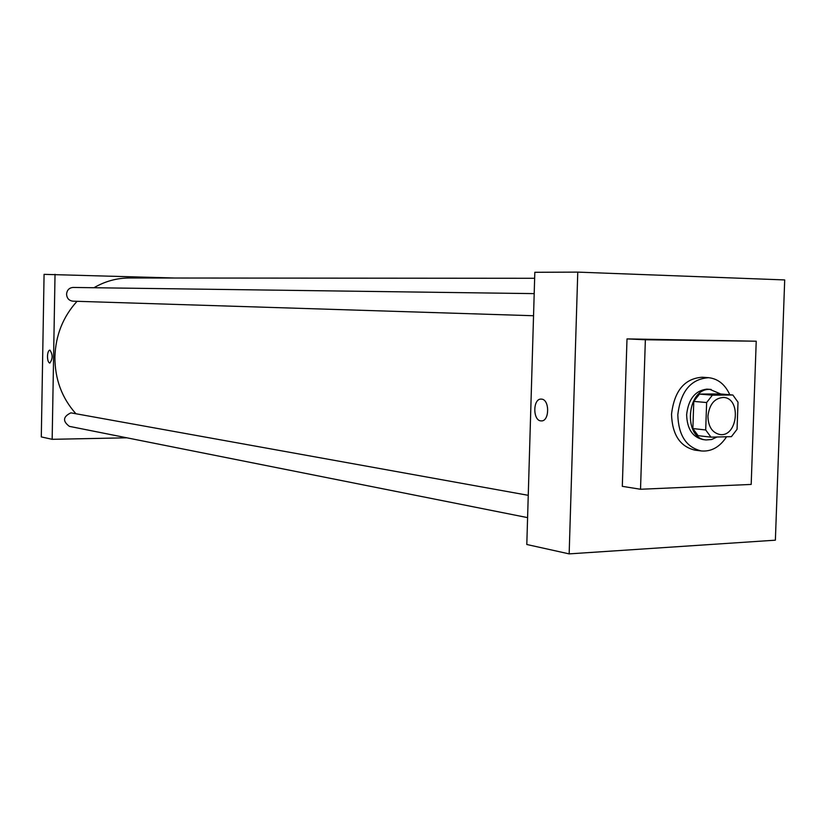 <?xml version="1.0" encoding="UTF-8"?>
<svg xmlns="http://www.w3.org/2000/svg" width="826" height="826" viewBox="0 0 826 826"><rect width="100%" height="100%" fill="white"/><g stroke="black" fill="none" stroke-linecap="round" stroke-linejoin="round"><path stroke-width="1.24" d="M707.923 416.232C709.358 404.265 714.573 398.008 723.566 397.451C741.624 398.153 737.742 437.367 719.9 434.517C712.239 432.772 708.254 426.681 707.923 416.232M710.969 437.15L731.413 436.644L737.06 429.293L738.01 402.2L732.848 395.004L712.394 395.169L706.633 402.541L705.703 429.974L710.969 437.15L698.115 435.674L692.869 428.56L705.703 429.974M732.848 395.004L719.89 393.919L699.519 394.085L712.394 395.169M692.869 428.56L693.778 401.384L706.633 402.541M693.778 401.384L699.519 394.085M720.757 393.992L709.895 389.397C686.551 388.168 682.813 438.585 706.137 439.938L711.682 439.504L716.989 437.006M706.137 439.938L702.957 439.556C692.529 437.16 687.087 428.88 686.633 414.714C688.347 399.257 695.038 390.729 706.705 389.139L711.134 389.438M726.57 436.768C719.807 447.042 711.403 451.77 701.377 450.965C686.323 447.403 678.466 435.364 677.805 414.848C680.603 391.328 690.877 378.938 708.625 377.688C717.99 378.731 725.063 384.42 729.823 394.745M701.377 450.965L695.058 450.17C680.035 446.618 672.188 434.641 671.528 414.218C674.315 390.801 684.568 378.473 702.276 377.234L708.625 377.688M640.522 489.26L645.364 339.765L756.224 341.21L751.185 484.428L640.522 489.26L622.308 486.338L627.006 338.897L756.224 341.21M784.7 279.931L775.377 540.183L569.155 553.885L577.766 272.115L784.7 279.931L577.766 272.115L569.155 553.885L775.377 540.183L784.7 279.931M627.006 338.897L645.364 339.765M577.766 272.115L534.825 272.291L526.802 544.499L569.155 553.885M541.505 399.123C549.868 399.392 549.558 421.714 541.216 420.888C532.677 421.126 532.687 398.359 541.226 399.103L541.505 399.123C549.868 399.392 549.569 421.714 541.216 420.888L541.216 420.888C532.677 421.126 532.687 398.359 541.226 399.103M75.827 413.63C61.857 397.977 54.877 379.103 54.898 356.997C55.61 335.356 62.993 316.792 77.045 301.304M93.927 287.727C105.057 281.284 116.838 278.032 129.259 277.99L534.649 278.29M528.248 495.321L70.902 412.845C62.972 416.665 62.477 421.177 69.384 426.361L527.587 517.623M533.544 315.738L72.833 301.17C68.971 300.643 66.875 298.3 66.565 294.149C67.02 290.04 69.188 287.799 73.049 287.448L73.132 287.458M55.032 274.315L52.162 439.318L41.3 436.913L44.077 274.356L174.885 278.021M52.162 439.318L126.863 437.811M47.485 356.326C47.681 352.495 48.486 350.41 49.89 350.079C52.905 354.499 52.874 358.835 49.808 363.089C48.342 362.614 47.567 360.363 47.485 356.326C47.567 360.363 48.342 362.614 49.808 363.089C52.874 358.835 52.905 354.499 49.89 350.079C48.486 350.41 47.681 352.495 47.485 356.326M73.049 287.448L534.195 293.622"/></g></svg>
